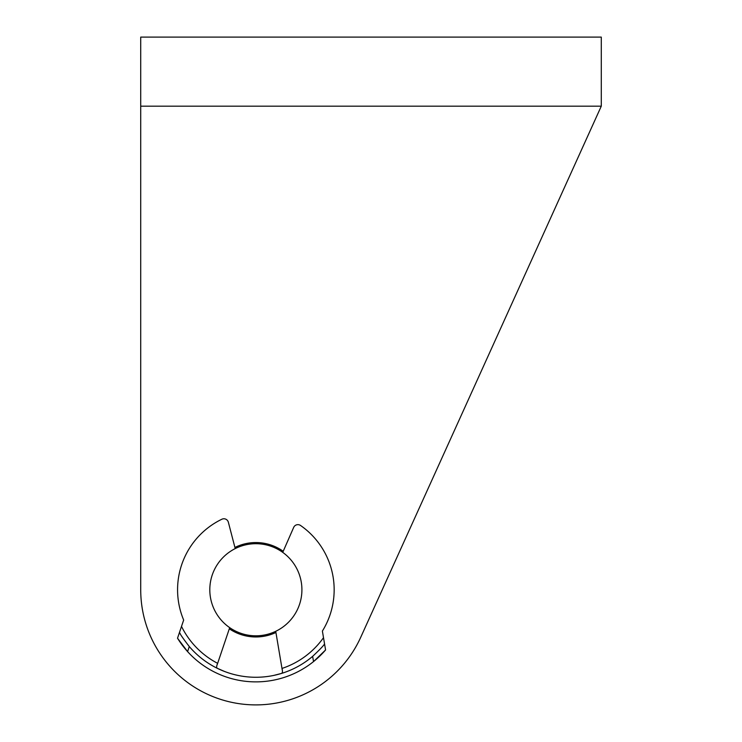 <?xml version="1.0" encoding="UTF-8"?>
<svg xmlns="http://www.w3.org/2000/svg" width="742" height="742" viewBox="0 0 742 742"><rect width="100%" height="100%" fill="white"/><g stroke="black" fill="none" stroke-linecap="round" stroke-linejoin="round"><path stroke-width="1.11" d="M283.212 551.287A47.21 47.21 0 0 0 234.926 547.448M360.742 637.267A115.14 115.14 0 0 1 256.268 704.9L255.461 704.9A115.14 115.14 0 0 1 140.72 590.168L140.72 37.1L601.28 37.1L601.28 106.18L360.742 637.267L590.845 129.21M229.315 628.799A47.21 47.21 0 0 0 275.922 632.49M242.588 544.461L242.68 545.63M268.205 635.328L268.214 634.132M301.28 597.375A46.06 46.06 0 0 1 248.245 635.18A46.06 46.06 0 0 1 210.44 582.145A46.06 46.06 0 0 1 263.475 544.34A46.06 46.06 0 0 1 301.28 597.375M275.727 631.312L281.988 668.44A82.9 82.9 0 0 0 323.503 637.684L322.39 631.052A78.29 78.29 0 0 0 300.529 525.466A4.61 4.61 0 0 0 293.684 527.395L282.739 552.363M282.257 670.007L281.988 668.44C282.721 671.232 282.581 672.892 281.58 673.402L273.826 675.406M187.587 651.597A92.11 92.11 0 0 1 177.524 638.213A92.11 92.11 0 0 0 187.587 651.597L177.524 638.213L179.471 632.444C180.195 634.327 183.469 639.029 189.293 646.551L187.587 651.597A92.11 92.11 0 0 0 325.58 649.964L313.532 661.586A92.11 92.11 0 0 0 325.58 649.964L324.56 643.954C323.531 645.744 319.552 649.871 312.642 656.345A87.5 87.5 0 0 1 189.293 646.551M224.613 671.501L217.276 668.301C216.367 667.633 216.488 665.973 217.647 663.329L229.695 627.658M179.471 632.444A87.5 87.5 0 0 0 180.306 633.909A87.5 87.5 0 0 1 179.471 632.444L181.502 626.415A82.9 82.9 0 0 0 217.647 663.329L217.146 664.841M235.223 548.588L228.35 522.21A4.61 4.61 0 0 0 221.895 519.224A78.29 78.29 0 0 0 183.664 620.043L181.502 626.415M324.198 641.774L322.39 631.052M323.503 637.684L324.56 643.954M601.28 106.18L140.72 106.18M313.532 661.586L312.642 656.345"/></g></svg>
